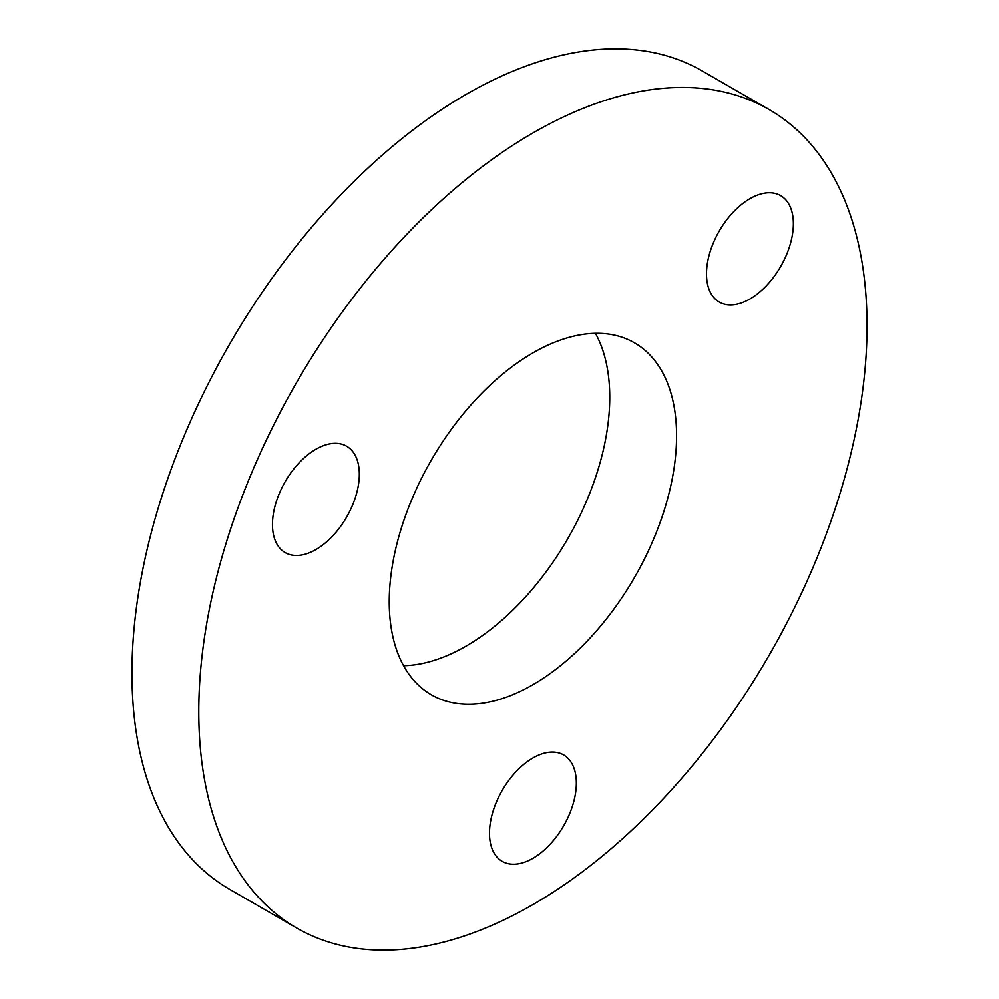 <?xml version="1.0" encoding="UTF-8"?>
<svg xmlns="http://www.w3.org/2000/svg" width="999" height="999" viewBox="0 0 999 999"><rect width="100%" height="100%" fill="white"/><g stroke="black" fill="none" stroke-linecap="round" stroke-linejoin="round"><path stroke-width="1.5" d="M532.917 684.69A203.184 117.308 120 0 0 665.646 505.644A203.184 117.308 120 0 0 634.502 342.832A203.184 117.308 120 0 0 532.917 352.897A203.184 117.308 120 0 0 400.174 531.943A203.184 117.308 120 0 0 431.318 694.755A203.184 117.308 120 0 0 532.917 684.69M403.559 665.671A203.184 117.308 120 0 0 466.083 646.103A203.184 117.308 120 0 0 595.441 333.329M787.549 202.023A61.426 35.465 120 0 0 780.644 195.617A61.426 35.465 120 0 0 723.488 224.3A61.426 35.465 120 0 0 712.312 295.617A61.426 35.465 120 0 0 719.218 302.023A61.426 35.465 120 0 0 776.373 273.339A61.426 35.465 120 0 0 787.549 202.023M278.284 496.041A61.426 35.465 120 0 0 285.177 552.597A61.426 35.465 120 0 0 353.509 502.759A61.426 35.465 120 0 0 346.603 446.203A61.426 35.465 120 0 0 278.284 496.041M532.917 858.303A61.426 35.465 120 0 0 573.039 804.17A61.426 35.465 120 0 0 563.623 754.944A61.426 35.465 120 0 0 532.917 757.991A61.426 35.465 120 0 0 492.782 812.125A61.426 35.465 120 0 0 502.197 861.338A61.426 35.465 120 0 0 532.917 858.303M532.917 132.979A472.515 272.802 120 0 0 224.226 549.363A472.515 272.802 120 0 0 296.653 927.996A472.515 272.802 120 0 0 532.917 904.595A472.515 272.802 120 0 0 841.595 488.211A472.515 272.802 120 0 0 769.168 109.578A472.515 272.802 120 0 0 532.917 132.979M769.168 109.578L702.347 71.004A472.515 272.802 120 0 0 466.083 94.405A472.515 272.802 120 0 0 157.405 510.789A472.515 272.802 120 0 0 229.832 889.422L296.653 927.996"/></g></svg>

